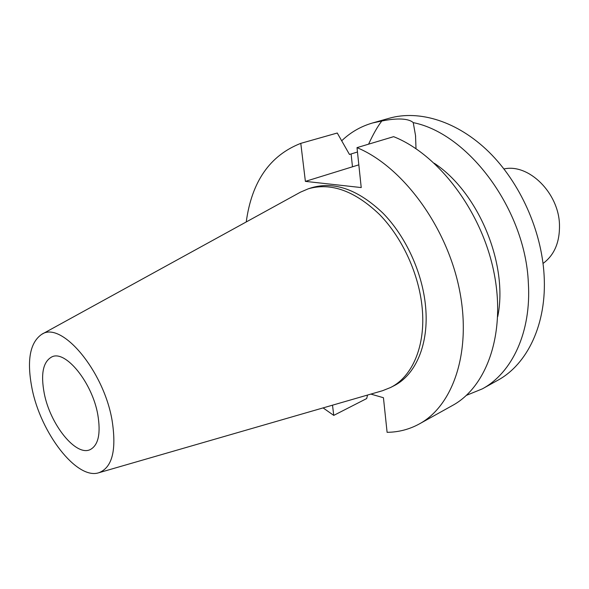 <?xml version="1.0" encoding="UTF-8"?>
<svg xmlns="http://www.w3.org/2000/svg" width="589" height="589" viewBox="0 0 589 589"><rect width="100%" height="100%" fill="white"/><g stroke="black" fill="none" stroke-linecap="round" stroke-linejoin="round"><path stroke-width="0.88" d="M31.983 388.276C26.645 360.623 29.87 342.651 41.672 334.368C61.212 320.519 103.693 370.407 112.087 420.413C116.703 450.106 112.293 467.548 98.864 472.731C76.747 480.234 40.589 432.863 31.983 388.276M44.204 393.18C50.065 424.374 76.018 456.946 90.331 449.54C98.415 445.1 100.903 433.482 97.803 414.678C92.289 382.74 65.718 349.976 52.009 356.816C43.174 361.462 40.575 373.581 44.204 393.18M41.672 334.368L300.427 192.176L308.349 188.782C331.055 182.31 354.792 190.888 379.552 214.521C402.464 237.949 419.103 274.386 422.203 308.15C425.825 345.787 412.344 376.791 390.507 387.54L382.497 390.728L98.864 472.731M390.507 387.54L393.783 385.861C415.643 375.097 429.167 344.138 425.589 306.604C422.534 272.921 405.946 236.594 383.056 213.255C358.318 189.702 334.589 181.176 311.861 187.655L308.349 188.782M370.864 394.093L383.439 397.722L387.098 432.311C398.584 432.201 409.34 429.403 419.368 423.911L452.514 405.468C487.132 386.715 506.356 332.498 493.796 271.632C481.397 210.81 438.268 154.318 393.621 136.663L357.008 147.64C401.823 166.208 445.785 224.792 458.971 287.425C472.312 350.102 453.699 405.357 419.368 423.911M246.239 221.957C251.709 181.655 269.895 155.452 300.788 143.355L305.389 181.375L361.226 187.567L357.008 147.64M332.513 405.18L333.749 415.392L323.096 407.905M497.712 316.676C508.498 264.726 478.621 192.448 434.307 163.278M305.389 181.375L358.826 164.839M300.788 143.355L337.261 133.018L349.476 154.465L357.471 151.991M333.749 415.392L366.667 398.569L367.558 395.05M416.011 148.7L415.525 135.514L413.242 122.63C468.513 133.519 525.41 209.824 528.34 282.83C531.514 332.108 512.01 372.896 482.369 388.85L466.4 395.366M413.242 122.63C410.967 120.524 407.058 119.331 401.514 119.052C396.044 118.801 389.476 119.449 381.819 121.003C377.674 126.326 373.264 134.049 368.589 144.165M482.369 388.85L497.639 380.354C527.339 364.348 547.012 323.906 544.103 275.277C541.63 230.571 520.035 182.509 488.789 151.859C457.447 121.246 419.309 109.701 389.292 118.234L372.484 122.998L381.819 121.003M341.701 140.786C350.499 132.334 360.755 126.407 372.484 122.998M543.043 263.445C554.382 255.096 559.859 242.153 559.476 224.63C558.711 192.736 528.51 163.293 503.985 168.962M352.458 166.577L351.103 153.972M415.613 136.508L415.525 135.514"/></g></svg>
